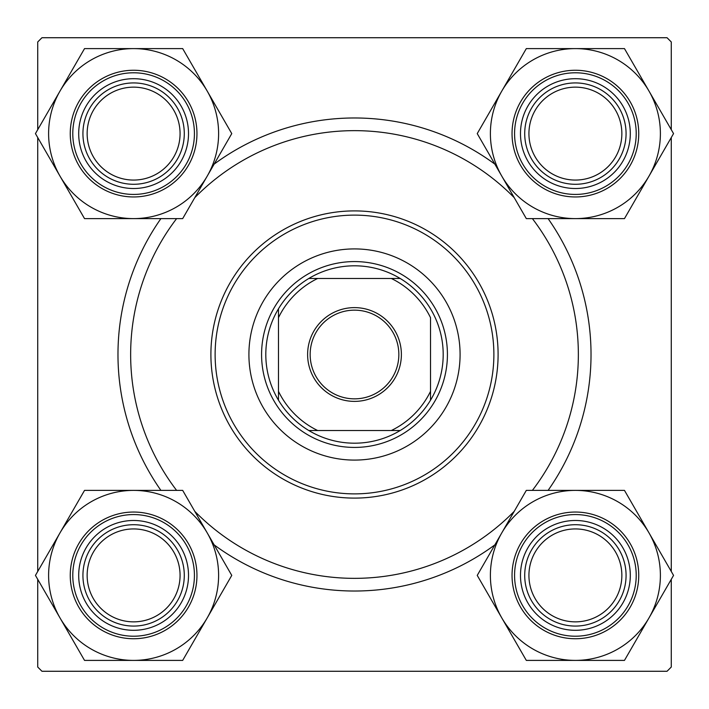 <?xml version="1.0" encoding="UTF-8"?>
<svg xmlns="http://www.w3.org/2000/svg" width="709" height="709" viewBox="0 0 709 709"><rect width="100%" height="100%" fill="white"/><g stroke="black" fill="none" stroke-linecap="round" stroke-linejoin="round"><path stroke-width="1.06" d="M214.145 164.125A236.522 236.522 0 0 1 494.855 164.125M548.092 218.611A236.522 236.522 0 0 1 548.092 490.389M494.855 544.875A236.522 236.522 0 0 1 214.145 544.875M37.728 579.342L37.728 667.045L41.955 671.272L667.045 671.272L671.272 667.045L671.272 579.342M671.272 571.445L671.272 137.555M671.272 129.658L671.272 41.955L667.045 37.728L41.955 37.728L37.728 41.955L37.728 129.658M37.728 571.445L37.728 137.555M160.908 490.389A236.522 236.522 0 0 1 160.908 218.611M460.088 354.5A105.588 105.588 0 0 0 354.5 248.912A105.588 105.588 0 0 0 248.912 354.5A105.588 105.588 0 0 0 354.5 460.088A105.588 105.588 0 0 0 460.088 354.5M215.119 354.5A139.381 139.381 0 0 0 354.5 493.881A139.381 139.381 0 0 0 493.881 354.5A139.381 139.381 0 0 0 354.5 215.119A139.381 139.381 0 0 0 215.119 354.5M498.099 354.5A143.599 143.599 0 0 1 354.5 498.099A143.599 143.599 0 0 1 210.901 354.5A143.599 143.599 0 0 1 354.5 210.901A143.599 143.599 0 0 1 498.099 354.5M176.612 218.611A223.849 223.849 0 0 0 176.612 490.389M194.78 511.34A223.849 223.849 0 0 0 514.22 511.34M532.388 490.389A223.849 223.849 0 0 0 532.388 218.611M514.22 197.66A223.849 223.849 0 0 0 194.78 197.66M528.932 575.398A46.457 46.457 0 0 0 575.398 621.855A46.457 46.457 0 0 0 621.855 575.398A46.457 46.457 0 0 0 575.398 528.932A46.457 46.457 0 0 0 528.932 575.398M626.074 575.398A50.685 50.685 0 0 1 575.398 626.074A50.685 50.685 0 0 1 524.713 575.398A50.685 50.685 0 0 1 575.398 524.713A50.685 50.685 0 0 1 626.074 575.398M501.777 532.893A85.009 85.009 0 0 1 575.398 490.389L526.317 490.389L477.237 575.398L526.317 660.398L624.469 660.398L673.55 575.398L624.469 490.389L575.398 490.389A85.009 85.009 0 0 1 649.01 617.894A85.009 85.009 0 0 1 501.777 617.894A85.009 85.009 0 0 1 501.777 532.893M547.942 527.842A54.903 54.903 0 0 1 622.945 547.942A54.903 54.903 0 0 1 602.845 622.945A54.903 54.903 0 0 1 527.842 602.845A54.903 54.903 0 0 1 547.942 527.842M607.072 630.257A63.358 63.358 0 0 1 520.53 607.072A63.358 63.358 0 0 1 543.714 520.53A63.358 63.358 0 0 1 630.257 543.714A63.358 63.358 0 0 1 607.072 630.257A63.358 63.358 0 0 0 630.257 543.714A63.358 63.358 0 0 0 543.714 520.53M621.855 133.602A46.457 46.457 0 0 0 575.398 87.145A46.457 46.457 0 0 0 528.932 133.602A46.457 46.457 0 0 0 575.398 180.068A46.457 46.457 0 0 0 621.855 133.602M524.713 133.602A50.685 50.685 0 0 1 575.398 82.926A50.685 50.685 0 0 1 626.074 133.602A50.685 50.685 0 0 1 575.398 184.287A50.685 50.685 0 0 1 524.713 133.602M575.398 48.602A85.009 85.009 0 0 1 649.01 91.106L624.469 48.602L526.317 48.602L477.237 133.602L526.317 218.611L624.469 218.611L673.55 133.602L649.01 91.106A85.009 85.009 0 0 1 575.398 218.611A85.009 85.009 0 0 1 501.777 91.106A85.009 85.009 0 0 1 575.398 48.602M602.845 86.055A54.903 54.903 0 0 1 622.945 161.058A54.903 54.903 0 0 1 547.942 181.158A54.903 54.903 0 0 1 527.842 106.155A54.903 54.903 0 0 1 602.845 86.055M543.714 188.47A63.358 63.358 0 0 1 520.53 101.928A63.358 63.358 0 0 1 607.072 78.743A63.358 63.358 0 0 1 630.257 165.286A63.358 63.358 0 0 1 543.714 188.47A63.358 63.358 0 0 0 630.257 165.286A63.358 63.358 0 0 0 607.072 78.743M87.145 575.398A46.457 46.457 0 0 0 133.602 621.855A46.457 46.457 0 0 0 180.068 575.398A46.457 46.457 0 0 0 133.602 528.932A46.457 46.457 0 0 0 87.145 575.398M184.287 575.398A50.685 50.685 0 0 1 133.602 626.074A50.685 50.685 0 0 1 82.926 575.398A50.685 50.685 0 0 1 133.602 524.713A50.685 50.685 0 0 1 184.287 575.398M133.602 660.398A85.009 85.009 0 0 1 59.99 617.894L84.531 660.398L182.683 660.398L231.763 575.398L182.683 490.389L84.531 490.389L35.45 575.398L59.99 617.894A85.009 85.009 0 0 1 133.602 490.389A85.009 85.009 0 0 1 207.223 617.894A85.009 85.009 0 0 1 133.602 660.398M106.155 622.945A54.903 54.903 0 0 1 86.055 547.942A54.903 54.903 0 0 1 161.058 527.842A54.903 54.903 0 0 1 181.158 602.845A54.903 54.903 0 0 1 106.155 622.945M165.286 520.53A63.358 63.358 0 0 1 188.47 607.072A63.358 63.358 0 0 1 101.928 630.257A63.358 63.358 0 0 1 78.743 543.714A63.358 63.358 0 0 1 165.286 520.53A63.358 63.358 0 0 0 78.743 543.714A63.358 63.358 0 0 0 101.928 630.257M180.068 133.602A46.457 46.457 0 0 0 133.602 87.145A46.457 46.457 0 0 0 87.145 133.602A46.457 46.457 0 0 0 133.602 180.068A46.457 46.457 0 0 0 180.068 133.602M82.926 133.602A50.685 50.685 0 0 1 133.602 82.926A50.685 50.685 0 0 1 184.287 133.602A50.685 50.685 0 0 1 133.602 184.287A50.685 50.685 0 0 1 82.926 133.602M207.223 176.107A85.009 85.009 0 0 1 133.602 218.611L182.683 218.611L231.763 133.602L182.683 48.602L84.531 48.602L35.45 133.602L84.531 218.611L133.602 218.611A85.009 85.009 0 0 1 59.99 91.106A85.009 85.009 0 0 1 207.223 91.106A85.009 85.009 0 0 1 207.223 176.107M161.058 181.158A54.903 54.903 0 0 1 86.055 161.058A54.903 54.903 0 0 1 106.155 86.055A54.903 54.903 0 0 1 181.158 106.155A54.903 54.903 0 0 1 161.058 181.158M101.928 78.743A63.358 63.358 0 0 1 188.47 101.928A63.358 63.358 0 0 1 165.286 188.47A63.358 63.358 0 0 1 78.743 165.286A63.358 63.358 0 0 1 101.928 78.743A63.358 63.358 0 0 0 78.743 165.286A63.358 63.358 0 0 0 165.286 188.47M354.5 307.617A46.883 46.883 0 0 1 401.383 354.5A46.883 46.883 0 0 1 354.5 401.383A46.883 46.883 0 0 1 307.617 354.5A46.883 46.883 0 0 1 354.5 307.617M354.5 398.848A44.348 44.348 0 0 0 398.848 354.5A44.348 44.348 0 0 0 354.5 310.152A44.348 44.348 0 0 0 310.152 354.5A44.348 44.348 0 0 0 354.5 398.848M354.5 265.804A88.696 88.696 0 0 0 308.814 278.477L317.676 278.477L308.814 278.477A88.696 88.696 0 0 0 278.477 400.186L278.477 391.324L278.477 400.186A88.696 88.696 0 0 0 400.186 430.523L391.324 430.523L400.186 430.523A88.696 88.696 0 0 0 430.523 400.186L430.523 317.676A84.468 84.468 0 0 0 391.324 278.477L317.676 278.477A84.468 84.468 0 0 0 278.477 317.676L278.477 391.324A84.468 84.468 0 0 0 317.676 430.523L391.324 430.523A84.468 84.468 0 0 0 430.523 391.324L430.523 400.186A88.696 88.696 0 0 0 400.186 278.477L391.324 278.477L400.186 278.477A88.696 88.696 0 0 0 354.5 265.804M354.5 447.423A92.923 92.923 0 0 1 261.577 354.5A92.923 92.923 0 0 1 354.5 261.577A92.923 92.923 0 0 1 447.423 354.5A92.923 92.923 0 0 1 354.5 447.423M308.814 430.523L317.676 430.523L308.814 430.523M278.477 308.814L278.477 317.676L278.477 308.814M544.982 522.719A60.823 60.823 0 0 0 522.719 605.805A60.823 60.823 0 0 0 605.805 628.068A60.823 60.823 0 0 0 628.068 544.982A60.823 60.823 0 0 0 544.982 522.719M605.805 80.932A60.823 60.823 0 0 0 522.719 103.195A60.823 60.823 0 0 0 544.982 186.281A60.823 60.823 0 0 0 628.068 164.018A60.823 60.823 0 0 0 605.805 80.932M103.195 628.068A60.823 60.823 0 0 0 186.281 605.805A60.823 60.823 0 0 0 164.018 522.719A60.823 60.823 0 0 0 80.932 544.982A60.823 60.823 0 0 0 103.195 628.068M164.018 186.281A60.823 60.823 0 0 0 186.281 103.195A60.823 60.823 0 0 0 103.195 80.932A60.823 60.823 0 0 0 80.932 164.018A60.823 60.823 0 0 0 164.018 186.281"/></g></svg>
